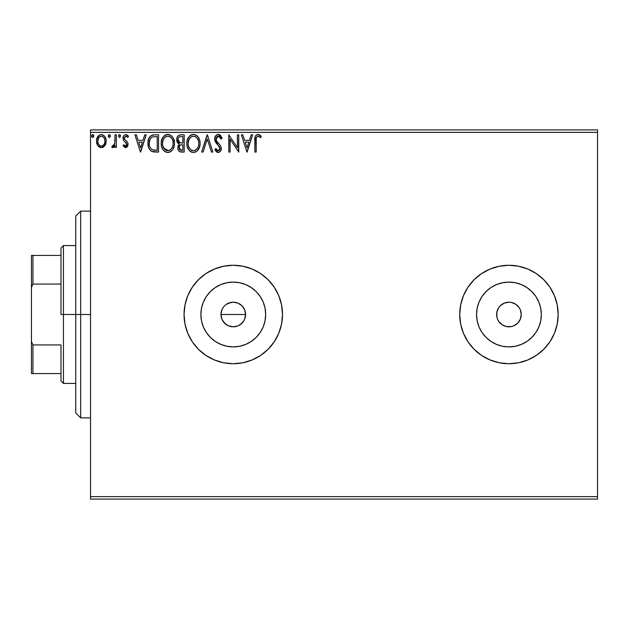 <?xml version="1.0" encoding="UTF-8"?>
<svg xmlns="http://www.w3.org/2000/svg" width="629" height="629" viewBox="0 0 629 629"><rect width="100%" height="100%" fill="white"/><g stroke="black" fill="none" stroke-linecap="round" stroke-linejoin="round"><path stroke-width="0.94" d="M226.275 304.381L230.874 302.431L233.28 302.195L237.99 303.131L241.976 305.796L244.642 309.783L245.585 314.5L244.642 319.225L245.585 314.5A12.305 12.305 0 0 1 233.28 326.805A12.305 12.305 0 0 1 220.968 314.5L221.903 319.21L223.043 321.333L224.569 323.196L228.555 325.861L233.265 326.805L237.982 325.869L241.976 323.212L244.107 320.35M265.045 320.821L265.666 314.5A32.394 32.394 0 0 1 233.28 346.894A32.394 32.394 0 0 1 200.887 314.5L201.508 308.179L203.356 302.101L206.343 296.503L210.377 291.597L215.283 287.571L220.881 284.575L226.959 282.736L233.28 282.106L239.594 282.736L245.672 284.575L251.27 287.571L256.184 291.597L260.209 296.503L263.205 302.101L265.045 308.179L265.666 314.5L265.045 320.821L263.205 326.899L260.209 332.497L256.184 337.403L251.27 341.429L245.672 344.425L239.594 346.264L233.28 346.894L226.959 346.264L220.881 344.425L215.283 341.429L210.377 337.403L206.343 332.497L203.356 326.899L201.508 320.821L200.887 314.5A32.394 32.394 0 0 1 233.28 282.106A32.394 32.394 0 0 1 265.666 314.5L265.045 308.179M540.712 320.821L541.333 314.5A32.394 32.394 0 0 1 508.94 346.894A32.394 32.394 0 0 1 476.554 314.5L477.175 308.179L479.015 302.101L482.011 296.503L486.036 291.597L490.95 287.571L496.548 284.575L502.626 282.736L508.94 282.106L515.261 282.736L521.339 284.575L526.937 287.571L531.843 291.597L535.877 296.503L538.864 302.101L540.712 308.179L541.333 314.5L540.712 320.821L538.864 326.899L535.877 332.497L531.843 337.403L526.937 341.429L521.339 344.425L515.261 346.264L508.94 346.894L502.626 346.264L496.548 344.425L490.95 341.429L486.036 337.403L482.011 332.497L479.015 326.899L477.175 320.821L476.554 314.5A32.394 32.394 0 0 1 508.94 282.106A32.394 32.394 0 0 1 541.333 314.5L540.712 308.179M459.72 314.531A49.227 49.227 0 0 0 481.562 355.409L490.109 359.977L499.34 362.784L508.94 363.727L518.548 362.784L527.778 359.977L536.293 355.432L543.755 349.307L549.872 341.846L554.424 333.339L557.223 324.1L558.167 314.5A49.227 49.227 0 0 1 508.94 363.727A49.227 49.227 0 0 1 459.72 314.5L460.664 324.1L463.463 333.339L468.015 341.846L474.132 349.307L481.594 355.432M481.625 355.456A49.227 49.227 0 0 0 490.07 359.961M490.14 359.992A49.227 49.227 0 0 0 508.924 363.727M508.963 363.727A49.227 49.227 0 0 0 527.747 359.992M527.81 359.969A49.227 49.227 0 0 0 536.262 355.448M536.325 355.409A49.227 49.227 0 0 0 558.167 314.524M233.28 363.727L242.88 362.784L252.111 359.977L260.626 355.432L268.088 349.307L274.205 341.846L278.757 333.339L281.556 324.1L282.5 314.5A49.227 49.227 0 0 1 233.28 363.727A49.227 49.227 0 0 1 184.053 314.5A49.227 49.227 0 0 0 198.457 349.299L205.927 355.432L214.442 359.977L223.672 362.784L233.28 363.727A49.227 49.227 0 0 0 260.61 355.44M198.481 349.315A49.227 49.227 0 0 0 233.257 363.727M264.502 352.554L260.626 355.432A49.227 49.227 0 0 0 268.064 349.323M268.103 349.292A49.227 49.227 0 0 0 278.749 333.362M521.016 312.102L520.317 309.79L521.252 314.5A12.305 12.305 0 0 1 508.94 326.805A12.305 12.305 0 0 1 496.635 314.5A12.305 12.305 0 0 1 508.94 302.195A12.305 12.305 0 0 1 521.252 314.5L520.317 319.21L517.643 323.204L519.177 321.34M224.569 323.196L221.903 319.21L220.968 314.5L221.911 309.79L223.342 307.235M221.903 319.194L221.487 318.022M244.65 319.21L243.509 321.34L240.105 324.737L237.99 325.869L233.28 326.805L228.555 325.869L226.44 324.729L222.855 321.049M228.555 325.861L227.281 325.248M233.265 326.805L232.117 326.75M235.671 326.569L234.861 326.703M240.105 324.737L239.059 325.366M243.494 321.356L243.085 321.93M245.341 316.914L245.035 318.125M90.521 499.096L597.55 499.096L90.521 499.096L90.521 132.365L597.55 132.365L597.55 496.635L90.521 496.635L90.521 499.096M104.917 145.551L105.9 143.42L106.136 139.968L105.019 136.815L103.478 135.204L101.34 134.606L99.209 135.204L96.764 138.86L96.504 141.674L97.196 144.536L98.454 146.4L100.278 147.493L102.409 147.493L104.233 146.392L106.207 141.085C106.238 137.507 104.618 135.353 101.34 134.606C98.069 135.353 96.449 137.515 96.489 141.085L97.77 145.558L101.34 147.634L104.917 145.551M115.036 134.826L116.365 134.826L115.036 134.826L114.737 143.805L114.046 145.417L113.173 146.062L112.355 145.865L111.726 147.202L113.519 147.438L115.036 145.558L115.036 147.414L116.365 147.414L116.365 134.826L116.365 147.414L116.365 134.826L115.036 134.826L114.832 143.381L111.726 147.202L112.733 147.634L115.036 145.558L115.036 147.414L116.365 147.414L115.036 147.414M124.408 137.499L124.628 139.379L127.648 142.39L128.072 144.332L125.548 147.634L122.993 145.842L126.122 147.563L127.75 146.03L127.97 143.341L127.333 141.895L124.628 139.379L124.416 137.468L125.934 136.147L127.758 137.476L128.513 136.312L127.373 135.093L125.47 134.622L124.015 135.4L123.15 136.98L123.426 140.188L126.728 144.096L125.753 146.046L123.771 144.764L122.993 145.842L125.344 147.626M154.553 134.826L150.929 135.738L149.042 138.073L148.027 141.706L148.326 146.541L149.293 148.987L151.495 151.251L153.861 151.943L158.555 152.053L158.555 134.826L154.553 134.826C149.954 135.447 147.752 138.246 147.949 143.223C147.752 146.754 149.049 149.49 151.848 151.432L158.555 152.053L158.555 134.826L158.555 152.053L155.945 152.053M180.735 134.826L184.179 134.826L179.847 134.913L178.274 135.707L177.221 137.13L176.678 139.268L176.953 141.525L177.716 142.932L179.383 144.12L178.149 145.755L177.826 148.617L178.306 150.205L179.705 151.691L184.179 152.053L184.179 134.826L184.179 152.053L184.179 134.826L180.735 134.826C178.038 135.243 176.686 136.87 176.67 139.717L179.383 144.12L177.771 147.784C177.795 150.496 179.116 151.919 181.742 152.053L184.179 152.053L181.742 152.053M203.073 152.053L201.626 152.053L207.145 134.826L201.626 152.053L203.073 152.053L207.263 138.985L211.446 152.053L212.893 152.053L207.373 134.826L212.893 152.053L207.373 134.826L201.626 152.053L203.073 152.053L207.263 138.985L211.446 152.053L212.893 152.053L211.446 152.053M237.408 134.826L237.408 147.642L228.799 134.826L228.799 152.053L230.12 152.053L230.12 139.206L238.737 152.053L238.737 134.826L237.408 134.826L238.737 134.826L237.408 134.826L237.408 147.642L228.799 134.826L228.799 152.053L230.12 152.053L230.12 139.206L238.737 152.053L238.737 134.826L238.454 152.053M256.184 140.589L256.333 137.932L257.143 136.469L258.48 136.218L260.595 137.696L261.263 136.367L259.856 135.007L258.008 134.386L256.231 135.007L255.201 136.603L254.863 152.053L256.184 152.053L256.184 140.589C255.783 138.482 256.396 137.004 258.024 136.147L260.595 137.696L261.263 136.367L258.008 134.386C255.382 135.282 254.328 137.295 254.863 140.416L254.863 152.053L256.184 152.053L256.255 138.584M558.167 314.5L557.223 304.9L554.424 295.661L549.872 287.154L543.755 279.693L536.293 273.568L527.778 269.023L518.548 266.216L508.94 265.273L499.34 266.216L490.109 269.023L481.594 273.568L474.132 279.693L468.015 287.154L463.463 295.661L460.664 304.9L459.72 314.5A49.227 49.227 0 0 1 508.94 265.273A49.227 49.227 0 0 1 558.167 314.5M184.053 314.5A49.227 49.227 0 0 1 233.28 265.273A49.227 49.227 0 0 1 282.5 314.5L281.556 304.9L278.757 295.661L274.205 287.154L268.088 279.693L260.626 273.568L252.111 269.023L242.88 266.216L233.28 265.273L223.672 266.216L214.442 269.023L205.927 273.568L198.465 279.693L192.348 287.154L187.796 295.661L184.997 304.9L184.053 314.5L184.997 324.1L187.796 333.339L192.348 341.846L198.465 349.307M251.207 134.826L252.654 134.826L247.126 152.053L252.654 134.826L251.207 134.826L249.438 140.346L244.602 140.346L242.825 134.826L241.387 134.826L246.906 152.053L252.654 134.826L251.207 134.826L249.438 140.346L244.602 140.346L242.825 134.826L241.387 134.826L246.906 152.053L241.387 134.826L242.825 134.826M218.294 134.386L216.738 134.818L215.582 135.958L214.662 139.048L215.511 142.107L219.757 147.367L219.867 149.317L218.971 150.543L217.422 150.504L215.912 148.523L214.882 149.576L216.156 151.526L218.208 152.493L220.551 151.149L221.243 147.791L220.472 145.637L216.423 140.762L216.132 138.034L217.084 136.611L218.397 136.147L220.111 137.193L221.094 139.025L222.171 138.152L220.276 135.125L218.294 134.386L219.356 134.575L222.171 138.152L218.294 134.386C215.896 134.905 214.686 136.462 214.662 139.048L219.961 148.546L218.224 150.732L215.912 148.523L214.882 149.576L218.208 152.493C220.284 152.045 221.306 150.708 221.282 148.475L220.606 145.849L216.423 140.762L215.983 139.072L218.397 136.147L221.094 139.025L222.171 138.152L221.094 139.025L220.661 138.081M200.077 143.365C200.14 138.459 197.923 135.463 193.433 134.386C188.944 135.502 186.742 138.522 186.829 143.443C186.742 148.42 188.975 151.432 193.535 152.493C197.993 151.322 200.179 148.279 200.077 143.365L199.708 140.298L198.481 137.476L196.358 135.251L193.433 134.386L190.508 135.274L188.692 137.098L187.19 140.369L186.829 143.443L187.19 146.541L188.425 149.403L190.571 151.644L193.15 152.477L195.643 152.029L198.111 149.946L199.487 147.202L200.061 144.135M174.461 143.365L173.58 138.836L171.906 136.249L169.335 134.598L166.276 134.606L163.721 136.296L162.062 138.899L161.228 142.673L161.567 146.541L162.801 149.403L164.947 151.644L167.133 152.446L169.445 152.257L171.52 151.015L172.912 149.301L174.091 146.439L174.461 143.365C174.516 138.459 172.307 135.463 167.809 134.386C163.32 135.502 161.118 138.522 161.205 143.443C161.118 148.42 163.351 151.432 167.912 152.493C172.377 151.322 174.555 148.279 174.461 143.365M144.741 134.826L146.187 134.826L140.66 152.053L146.187 134.826L144.741 134.826L142.972 140.346L138.136 140.346L136.359 134.826L134.921 134.826L140.44 152.053L146.187 134.826L144.741 134.826L142.972 140.346L138.136 140.346L136.359 134.826L134.921 134.826L140.44 152.053L134.921 134.826L136.359 134.826M120.564 136.037L119.455 134.606L118.354 136.037L119.455 137.476L120.564 136.037L119.455 134.606L118.354 136.037L119.455 137.476L120.564 136.037M110.397 136.037L110.13 135.093L109.053 134.637L108.251 136.54L109.045 137.444L110.13 136.988L110.397 136.037L109.297 134.606L108.196 136.037L109.297 137.476L110.397 136.037M92.73 137.476L91.63 136.037L92.73 137.476L93.768 135.542L92.974 134.637L91.905 135.093L91.645 136.289L92.251 137.342L93.21 137.342L93.831 136.045M597.55 129.904L90.521 129.904L90.521 496.635L597.55 496.635L597.55 499.096L597.55 132.365L90.521 132.365L90.521 129.904L597.55 129.904L597.55 132.365L597.55 129.904M240.113 304.271L241.976 305.796L238.202 303.225M517.643 305.796L515.78 304.271L519.177 307.66L520.317 309.79M506.542 302.431L504.23 303.131L508.94 302.195L511.346 302.431L515.78 304.271M500.244 305.796L498.711 307.66L500.244 305.796L504.23 303.131M496.871 316.898L497.57 319.21L496.871 316.898L496.871 312.102L498.711 307.66M500.244 323.204L502.107 324.729L498.711 321.34L497.57 319.21M511.346 326.569L513.649 325.869L511.346 326.569L506.542 326.569L502.107 324.729M282.5 314.5A49.227 49.227 0 0 0 268.103 279.708M268.064 279.677A49.227 49.227 0 0 0 260.642 273.576L252.111 269.023M260.61 273.56A49.227 49.227 0 0 0 233.296 265.273M233.257 265.273A49.227 49.227 0 0 0 198.481 279.685M198.457 279.701A49.227 49.227 0 0 0 187.804 295.654M205.927 355.432L214.442 359.977M558.167 314.476A49.227 49.227 0 0 0 536.325 273.591M536.262 273.552A49.227 49.227 0 0 0 527.81 269.031M527.747 269.008A49.227 49.227 0 0 0 508.963 265.273M508.924 265.273A49.227 49.227 0 0 0 490.14 269.008M490.07 269.039A49.227 49.227 0 0 0 481.625 273.544M481.562 273.591A49.227 49.227 0 0 0 459.72 314.469M482.011 296.503L486.036 291.597L490.95 287.571L486.036 291.597L482.011 296.503M526.937 287.571L531.843 291.597L535.877 296.503L531.843 291.597L526.937 287.571M535.877 332.497L531.843 337.403L526.937 341.429L531.843 337.403L535.877 332.497M490.95 341.429L486.036 337.403L482.011 332.497L486.036 337.403L490.95 341.429M515.261 282.736L508.94 282.106L502.626 282.736M477.175 308.179L476.554 314.5L477.175 320.821M502.626 346.264L508.94 346.894L515.261 346.264M517.643 323.204L513.649 325.869M260.209 296.503L256.184 291.597L251.27 287.571M239.594 282.736L233.28 282.106L226.959 282.736M215.283 287.571L210.377 291.597L206.343 296.503M201.508 308.179L200.887 314.5L201.508 320.821M206.343 332.497L210.377 337.403L215.283 341.429M226.959 346.264L233.28 346.894L239.594 346.264M251.27 341.429L256.184 337.403L260.209 332.497M221.204 312.102L221.903 309.79L220.968 314.5A12.305 12.305 0 0 1 233.28 302.195A12.305 12.305 0 0 1 245.585 314.5L244.642 309.783L243.509 307.667L244.65 309.79M237.99 303.131L233.28 302.195L228.571 303.131L230.874 302.431M233.28 302.195L235.678 302.431M245.349 312.102L245.585 314.5L220.968 314.5L245.585 314.5M221.204 316.898L220.968 314.5M223.043 307.66L221.911 309.79M228.571 303.131L226.44 304.271M243.509 307.667L241.976 305.796M256.184 152.053L254.863 152.053M254.871 139.583L254.894 138.781M254.902 138.679L254.973 137.83M254.989 137.649L255.059 137.216M255.248 136.462L255.516 135.88M258.503 134.425L258.975 134.551M260.603 135.644L261.263 136.367L260.595 137.696M260.587 137.688L260.194 137.342M260.186 137.334L259.777 137.004M259.62 136.886L257.693 136.186M259.345 136.682L258.024 136.147M256.522 137.303L256.333 137.94M256.31 138.058L256.262 138.459M247.024 147.901L245.168 142.115L248.872 142.115L247.024 147.901L245.168 142.115L248.872 142.115L247.024 147.901M230.12 152.053L228.799 152.053L229.098 134.826M219.71 136.745L220.111 137.193M218.908 136.234L217.948 136.194M215.991 138.805L216.014 139.504M216.195 140.259L216.73 141.281M217.084 141.784L218.004 142.869M218.011 142.877L218.617 143.506M219.081 143.986L219.529 144.466M220.331 145.425L220.763 146.156M221.274 148.821L221.274 148.13M221.243 149.175L221.117 149.851M221.109 149.883L220.551 151.141M217.634 152.43L216.856 152.1M216.014 151.361L215.456 150.59M214.882 149.576L215.912 148.523L216.329 149.254M216.808 149.946L217.43 150.512M218.011 150.716L218.609 150.685M219.049 146.187L219.607 147.029M216.958 144.01L216.478 143.459M216.439 143.412L215.511 142.107M215.157 141.383L214.89 140.644M215.165 136.666L217.485 134.496M217.162 136.548L218.397 136.147M200.061 144.159L199.991 144.922M197.144 151.015L199.487 147.202M195.627 152.037L195.076 152.249M191.979 152.281L191.13 151.951M190.571 151.644L189.84 151.078M189.384 150.638L187.466 147.445M187.151 146.384L186.915 145.008M186.852 144.23L186.915 141.895M186.915 141.902L187.033 141.077M187.411 139.614L187.678 138.923M187.686 138.899L187.19 140.369M188.849 136.894L190.068 135.597M190.17 135.51L191.067 134.944M191.916 134.606L192.639 134.441M194.212 134.433L194.951 134.598M196.523 135.361L197.522 136.241M197.553 136.273L198.033 136.847M198.67 137.782L199.204 138.828M199.354 139.198L199.708 140.298M193.166 136.163L193.48 136.147C197.058 137.043 198.819 139.449 198.756 143.373L198.693 142.162L198.756 143.373C198.835 147.32 197.074 149.773 193.48 150.732C189.864 149.82 188.087 147.39 188.15 143.451L188.173 144.072L188.15 143.451C188.071 139.473 189.84 137.043 193.48 136.147L195.352 136.595L193.48 136.147M196.067 137.051L197.577 138.781M197.49 138.655L198.56 141.313M198.08 147.037L197.019 148.853M188.22 144.694L188.173 144.072M191.137 149.985L189.415 148.208L188.448 145.92M191.782 150.347L192.388 150.575M192.859 150.677L191.68 150.3M191.664 136.564L192.246 136.336M190.422 137.413L189.132 139.135M188.842 139.772L190.689 137.185M188.448 140.967L188.15 143.451L188.834 139.78M194.345 150.63L195.053 150.394M195.281 150.284L194.102 150.677M197.514 148.153L195.816 149.961M197.522 148.137L197.773 147.705M198.685 144.623L198.465 145.849M181.325 152.045L180.908 152.006M180.185 151.864L179.705 151.691M178.738 150.897L178.306 150.213M177.991 149.387L177.826 148.656M178.77 143.805L178.204 143.412M177.708 142.917L176.953 141.525M177.213 137.138L176.749 138.647M177.292 136.98L178.99 135.219M176.828 141.085L177.323 142.366M178.534 141.635L179.186 142.343L178.117 140.699L178.219 138.427L177.991 139.717C178.117 137.602 179.234 136.556 181.333 136.595L182.85 136.595L182.85 142.995L180.075 142.791L182.182 142.995L180.075 142.791L177.991 139.717L178.062 140.487M181.231 150.276L179.1 147.752L179.218 148.735L179.1 147.752C179.163 145.747 180.193 144.749 182.174 144.764L180.948 144.882L182.85 144.764L182.85 150.284L179.674 149.616L180.35 150.095M180.374 145.095L180.948 144.882M179.414 146.203L179.1 147.752L179.886 145.472M179.611 142.602L179.186 142.343M179.532 136.87L180.334 136.658M178.219 138.427L178.479 137.869M179.674 149.616L179.218 148.735M182.174 144.764L182.85 144.764L182.85 150.284L181.474 150.284M174.437 144.159L173.863 147.21M174.091 146.439L172.92 149.293M172.48 149.946L171.52 151.015M170.003 152.037L169.453 152.249M166.37 152.289L164.216 151.078M163.744 150.622L162.793 149.395M161.567 146.541L161.842 147.445M161.527 146.376L161.291 145.016M161.291 141.879L161.409 141.077M161.795 139.614L162.054 138.923M163.713 136.304L164.452 135.597M164.884 135.274L165.443 134.944M166.276 134.606L167.015 134.441M168.588 134.433L169.327 134.598M170.899 135.361L172.409 136.847M173.046 137.782L173.573 138.82M173.73 139.198L174.084 140.306M163.721 136.296L163.225 136.894M163.218 139.772L164.539 137.672L166.04 136.564L165.065 137.185M167.542 136.163L167.857 136.147C171.434 137.043 173.195 139.449 173.132 143.373L173.069 142.162L173.132 143.373C173.211 147.32 171.458 149.773 167.857 150.732C164.24 149.82 162.471 147.39 162.534 143.451L162.549 144.072L162.534 143.451C162.447 139.473 164.224 137.043 167.857 136.147L168.47 136.194L167.857 136.147M162.597 144.694L162.549 144.072M163.792 148.208L168.478 150.677L166.63 150.535L164.735 149.364L162.825 145.92M164.798 137.413L163.509 139.135M162.825 140.967L162.534 143.451L163.21 139.78M172.936 141.313L173.061 142.138M171.135 137.696L171.953 138.781M170.443 137.051L171.119 137.672M169.736 136.595L170.184 136.863M168.721 150.63L169.429 150.394M169.657 150.284L168.478 150.677M172.456 147.037L172.841 145.842L171.89 148.153L170.192 149.961M171.898 148.137L172.149 147.705M173.061 144.623L172.841 145.849M153.853 151.943L151.841 151.432M151.204 151.07L150.528 150.543M148.774 147.909L148.334 146.573M148.318 146.51L148.137 145.637M148.043 144.937L147.996 144.434M147.949 143.223L147.972 142.461M147.972 142.437L148.027 141.706M149.034 138.073L149.828 136.792M150.355 136.21L150.905 135.754M152.289 135.109L152.776 134.983M153.036 134.936L154.176 134.834M150.347 136.218L149.836 136.784M150.834 150.803L151.581 151.298M149.718 140.157L149.505 140.92M152.47 136.949L157.226 136.595L157.226 150.284L152.548 149.804C150.197 148.318 149.104 146.125 149.277 143.223L149.317 144.198L149.277 143.223C149.112 140.534 150.103 138.466 152.257 137.028L153.122 136.784M153.476 150.072L153.004 149.961M155.394 150.268L154.427 150.205M149.427 145.165L149.317 144.198M149.938 146.982L149.639 146.109M150.402 147.894L149.961 147.029M152.108 149.592L150.669 148.302M150.079 139.268L149.277 143.223L149.458 141.163M140.558 147.901L138.702 142.115L142.406 142.115L140.558 147.901L138.702 142.115L142.406 142.115L140.558 147.901M123.771 144.764L122.993 145.842L123.771 144.764L125.611 146.077M125.195 146.054L126.743 144.395L126.012 142.728M126.429 145.496L126.673 144.977M126.563 143.522L125.816 142.531M123.426 140.188L122.993 138.238L123.426 140.188L124.621 141.572M128.513 136.312L127.758 137.476L128.513 136.312L125.784 134.606C123.913 135.007 122.977 136.218 122.993 138.238L123.001 137.924M123.048 137.452L123.15 136.988M126.618 134.732L128.009 135.636M124.487 139.095L124.314 138.176L125.934 136.147L127.593 137.232M124.731 136.831L124.416 137.468M126.508 141.045L124.801 139.614M127.939 145.488L127.75 146.022M127.16 146.919L126.649 147.343M119.935 137.342L119.455 137.476L118.354 136.037M118.991 134.74L119.455 134.606M120.233 135.023L120.501 135.549M114.163 146.934L114.651 146.282M112.937 147.618L111.726 147.202L112.355 145.865L113.377 145.991M112.355 145.865L112.953 146.093L112.355 145.865M114.832 143.381L114.91 142.846M115.036 140.141L115.013 141.093M115.036 139.929L115.036 139.056M109.297 137.476L108.196 136.037M108.471 135.086L109.297 134.606M110.075 135.023L110.334 135.542M103.384 147.076L102.912 147.32M100.263 147.493L99.39 147.131M97.22 144.591L96.811 143.514M96.78 143.396L96.614 142.649M96.489 141.085L96.504 140.519M96.552 139.976L97.66 136.823M98.328 135.943L98.902 135.416M100.239 134.748L100.758 134.645M101.623 134.614L101.057 134.614M101.914 134.637L102.441 134.748M103.895 135.502L104.996 136.768M105.027 136.823L105.523 137.735M105.751 138.309L105.554 137.798M106.049 139.402L106.136 139.968M106.136 142.272L105.908 143.396M105.499 144.521L105.255 145M99.767 136.642L101.348 136.147L99.146 137.177M104.878 141.077L104.681 139.41L104.878 141.077C104.933 143.75 103.761 145.425 101.348 146.093C98.934 145.417 97.754 143.75 97.809 141.077L97.857 141.934L97.809 141.077C97.754 138.411 98.926 136.768 101.348 136.147C103.761 136.768 104.941 138.411 104.878 141.077L104.87 141.501M100.514 145.959L101.348 146.093L99.775 145.574L98.596 144.214M98.006 142.752L97.857 141.918M98.006 139.418L97.809 141.077L98.651 137.845M102.173 136.273L103.683 137.334M102.928 136.635L102.503 136.407M101.348 146.093L101.78 146.054L101.348 146.093M102.393 145.873L101.764 146.054M103.455 145.095L102.928 145.566M104.044 144.3L103.769 144.709M93.831 136.037L92.73 134.606L91.63 136.037M91.645 135.785L91.779 135.314M91.913 135.078L92.487 134.637M93.509 135.023L93.768 135.542M195.352 136.595L195.808 136.863M181.647 142.987L181.121 142.964M180.853 142.94L180.326 142.862M178.895 137.319L179.414 136.925M181.333 136.595L182.85 136.595L182.85 142.995L182.182 142.995M163.776 138.663L164.185 138.081M166.04 136.564L166.622 136.336M168.163 136.163L169.075 136.328M172.448 139.748L172.841 140.92M155.803 136.595L157.226 136.595L157.226 150.284L156.362 150.284M150.504 138.529L151.275 137.657M104.052 137.861L104.681 139.41M104.689 142.752L104.485 143.396M80.677 314.5L75.755 314.5L75.755 412.954L75.755 216.046L75.755 314.5L80.677 314.5L80.677 417.876L80.677 314.5L90.521 314.5L80.677 314.5L80.677 211.124L80.677 314.5M60.989 255.429L60.989 314.5L63.45 314.5L63.45 245.585L63.45 314.5L75.755 314.5L63.45 314.5L63.45 383.415L63.45 314.5L60.989 314.5L60.989 248.046L60.989 255.429L31.45 255.429L31.45 287.429L32.928 284.056L60.989 284.056L32.928 284.056L32.928 255.429L32.928 284.056L31.45 287.429L31.45 255.429L60.989 255.429M60.989 344.944L60.989 380.954L60.989 344.944L32.928 344.944L31.45 341.571L31.45 287.429L31.45 373.571L60.989 373.571L32.928 373.571L32.928 344.944L32.928 373.571L31.45 373.571L31.45 341.571L32.928 344.944L60.989 344.944M90.521 417.876L80.677 417.876L75.755 412.954M90.521 211.124L80.677 211.124L75.755 216.046M60.989 248.046L63.45 245.585L75.755 245.585M75.755 383.415L63.45 383.415L60.989 380.954"/></g></svg>
